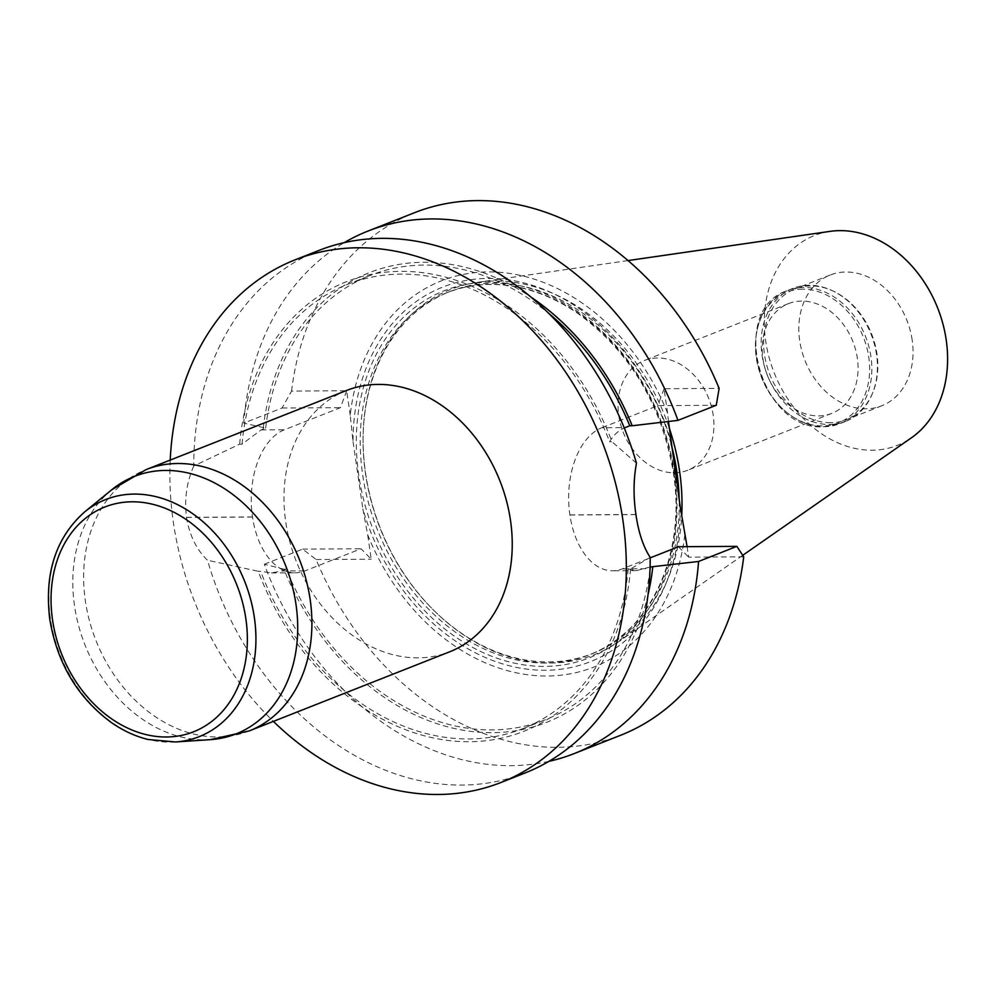 <?xml version="1.0" encoding="UTF-8"?>
<svg xmlns="http://www.w3.org/2000/svg" width="996" height="996" viewBox="0 0 996 996"><rect width="100%" height="100%" fill="white"/><g stroke="black" fill="none" stroke-linecap="round" stroke-linejoin="round"><path stroke-width="0.75" stroke-dasharray="4.98 3.74" d="M170.216 460.077A280.872 218.896 -111.5 0 0 173.391 522.564A280.872 218.896 -111.5 0 0 273.377 721.39M346.533 390.482A140.473 109.473 -111.5 0 0 296.273 561.333A140.473 109.473 -111.5 0 0 449.682 651.795M912.174 340.059A70.28 54.768 -111.5 0 0 830.129 275.045A70.28 54.768 -111.5 0 0 801.768 350.766A70.28 54.768 -111.5 0 0 865.91 408.821A70.28 54.768 -111.5 0 0 881.746 405.795A70.28 54.768 -111.5 0 0 912.174 340.059M830.714 422.715A70.28 54.768 68.5 0 1 766.559 364.661A70.28 54.768 68.5 0 1 794.933 288.94A70.28 54.768 68.5 0 1 833.054 291.006A70.28 54.768 68.5 0 1 872.982 392.138A70.28 54.768 68.5 0 1 846.538 419.69A70.28 54.768 68.5 0 1 830.714 422.715M671.018 443.594A194.556 151.629 -111.5 0 0 449.719 291.604A194.556 151.629 -111.5 0 0 363.216 432.115A194.556 151.629 -111.5 0 0 433.434 610A194.556 151.629 -111.5 0 0 592.583 653.538A194.556 151.629 -111.5 0 0 679.185 499.594M669.075 427.521A196.237 152.936 -111.5 0 0 477.495 282.329A196.237 152.936 -111.5 0 0 363.254 431.206A196.237 152.936 -111.5 0 0 434.082 610.635A196.237 152.936 -111.5 0 0 619.213 641.337A196.237 152.936 -111.5 0 0 681.75 515.268M830.042 231.371A112.822 87.922 -111.5 0 0 774.153 372.703A112.822 87.922 -111.5 0 0 911.502 437.754M829.444 424.508A71.55 55.764 -111.5 0 0 845.554 421.433A71.55 55.764 -111.5 0 0 872.471 393.395A71.55 55.764 -111.5 0 0 831.834 290.434A71.55 55.764 -111.5 0 0 793.015 288.342A71.55 55.764 -111.5 0 0 764.144 365.42A71.55 55.764 -111.5 0 0 829.444 424.508M674.367 472.814A59.001 45.978 -111.5 0 0 687.651 470.274A59.001 45.978 -111.5 0 0 711.468 406.717A59.001 45.978 -111.5 0 0 657.621 357.987A59.001 45.978 -111.5 0 0 644.325 360.515A59.001 45.978 -111.5 0 0 620.52 424.084A59.001 45.978 -111.5 0 0 674.367 472.814M818.525 415.905A59.001 45.978 -111.5 0 0 831.809 413.365A59.001 45.978 -111.5 0 0 855.626 349.808A59.001 45.978 -111.5 0 0 801.78 301.078A59.001 45.978 -111.5 0 0 788.483 303.618A59.001 45.978 -111.5 0 0 764.679 367.175A59.001 45.978 -111.5 0 0 818.525 415.905M802.564 289.151A70.28 54.768 -111.5 0 0 756.313 357.9A70.28 54.768 -111.5 0 0 822.522 425.939A70.28 54.768 -111.5 0 0 868.773 357.19A70.28 54.768 -111.5 0 0 802.564 289.151M668.453 421.495L667.619 413.24A207.616 161.8 -111.5 0 0 488.165 271.908A207.616 161.8 -111.5 0 0 350.231 415.257L353.057 441.763A201.329 156.907 68.5 0 1 488.077 278.419A201.329 156.907 68.5 0 1 670.457 439.746M680.256 506.927A201.329 156.907 68.5 0 1 545.235 670.271A201.329 156.907 68.5 0 1 362.868 508.944L367.649 534.665A207.616 161.8 -111.5 0 0 547.115 675.998A207.616 161.8 -111.5 0 0 685.049 532.648M353.057 441.763L362.868 508.944M350.231 415.257L346.658 390.743L291.567 391.092L282.055 408.011L243.759 423.126A280.872 218.896 68.5 0 1 344.205 242.663M291.567 391.092A280.872 218.896 68.5 0 1 414.51 212.708M318.869 250.457A280.872 218.896 -111.5 0 0 193.759 466.004L239.675 444.141L242.065 444.129L261.089 429.911L265.695 428.093L243.759 423.126M263.28 428.106A241.679 188.344 68.5 0 1 530.519 296.783M265.695 428.093A238.803 186.103 68.5 0 1 370.363 275.357A238.803 186.103 68.5 0 1 548.721 313.416M242.065 444.129A238.803 186.103 68.5 0 1 347.43 284.408A238.803 186.103 68.5 0 1 609.614 441.788C613.598 434.903 618.777 430.172 625.177 427.595L601.833 427.745A72.447 43.451 89.6 0 0 569.886 514.907L569.911 515.019A72.447 43.451 89.6 0 0 612.59 570.783A72.447 43.451 89.6 0 0 622.413 568.841L650.214 557.872M239.675 444.141A241.679 188.344 68.5 0 1 400.803 271.335A241.679 188.344 68.5 0 1 612.005 441.776L609.614 441.788M636.469 463.19L612.005 441.776M193.759 466.004C186.675 482.101 184.248 499.208 186.476 517.347A280.872 218.896 -111.5 0 0 186.489 517.447C189.514 535.412 196.511 549.668 207.504 560.238A280.872 218.896 -111.5 0 0 525.116 772.958M650.089 566.985L636.419 570.646L628.165 568.94L630.555 568.928L650.214 557.424M630.555 568.928A241.679 188.344 68.5 0 1 469.427 741.721A241.679 188.344 68.5 0 1 258.225 571.293L207.504 560.238M628.165 568.94A238.803 186.103 68.5 0 1 522.788 728.661A238.803 186.103 68.5 0 1 260.616 571.268L258.225 571.293M649.99 569.986A238.803 186.103 68.5 0 1 545.721 719.61A238.803 186.103 68.5 0 1 286.288 569.189L281.669 571.007L271.373 572.961L260.616 571.268M648.06 594.575A241.679 188.344 68.5 0 1 480.097 732.284A241.679 188.344 68.5 0 1 283.872 569.202L286.288 569.189M548.945 761.342A280.872 218.896 68.5 0 1 264.351 564.234L283.872 569.202M264.351 564.234L302.635 549.12L316.143 559.54A280.872 218.896 -111.5 0 0 620.757 735.21M743.713 556.814L688.622 557.175L687.091 546.68M678.438 546.729L688.622 557.175M716.261 405.26L657.858 405.633L601.833 427.745M667.619 413.24L664.046 388.726L719.137 388.378M664.046 388.726L657.858 405.633M346.658 390.743L340.47 407.65L284.445 429.762A72.447 43.451 89.6 0 0 252.498 516.924L252.523 517.036A72.447 43.451 89.6 0 0 295.202 572.812A72.447 43.451 89.6 0 0 305.025 570.857L361.05 548.746L371.234 559.192L367.649 534.665M282.055 408.011L340.47 407.65M302.635 549.12L361.05 548.746M316.143 559.54L371.234 559.192M673.956 472.714A194.556 151.629 68.5 0 1 589.732 654.658A194.556 151.629 68.5 0 1 377.26 529.362A194.556 151.629 68.5 0 1 446.868 292.737A194.556 151.629 68.5 0 1 673.956 472.714M823.879 426.711A71.55 55.764 -111.5 0 0 839.989 423.636A71.55 55.764 -111.5 0 0 865.586 336.611A71.55 55.764 -111.5 0 0 787.45 290.533A71.55 55.764 -111.5 0 0 758.578 367.611A71.55 55.764 -111.5 0 0 823.879 426.711M674.566 473.337A197.357 153.807 -111.5 0 0 413.44 308.511A197.357 153.807 -111.5 0 0 461.97 641.175A197.357 153.807 -111.5 0 0 674.566 473.337M645.769 568.704L622.413 568.841M635.934 514.596L569.911 515.019M635.921 514.484L569.886 514.907M261.089 429.911L284.445 429.762M186.476 517.347L252.498 516.924M186.489 517.447L252.523 517.036M281.669 571.007L305.025 570.857M175.458 741.97A127.438 99.326 68.5 0 1 50.423 618.777A127.438 99.326 68.5 0 1 84.648 511.919M111.701 489.808A138.407 107.867 -111.5 0 0 74.526 605.854A138.407 107.867 -111.5 0 0 210.318 739.655M249.336 730.877A140.473 109.473 68.5 0 1 85.37 600.937A140.473 109.473 68.5 0 1 146.188 469.564M830.129 275.045L794.933 288.94M881.746 405.795L846.538 419.69M433.434 610L434.082 610.635M363.216 432.115L363.254 431.206M449.719 291.604L446.868 292.737C467.074 284.819 488.513 282.578 511.185 285.989C534.254 289.612 556.515 298.788 577.979 313.528C629.97 351.588 661.792 404.787 673.421 473.1C686.344 554.635 650.276 632.199 589.732 654.658L592.583 653.538M627.99 260.579L477.495 282.329M742.755 555.295L619.213 641.337M833.054 291.006L831.834 290.434M872.982 392.138L872.471 393.395M793.015 288.342L787.45 290.533C727.615 309.607 760.185 431.393 823.58 426.774L839.989 423.636L845.554 421.433M788.483 303.618L644.325 360.515M831.809 413.365L687.651 470.274M347.43 284.408L370.363 275.357M522.788 728.661L545.721 719.61M636.419 570.633L612.59 570.783M271.373 572.961L295.202 572.812"/><path stroke-width="1.49" d="M273.377 721.39A280.872 218.896 -111.5 0 0 501.225 782.395A280.872 218.896 -111.5 0 0 622.836 519.763A280.872 218.896 -111.5 0 0 294.978 259.894A280.872 218.896 -111.5 0 0 170.216 460.077M510.5 520.422A140.473 109.473 -111.5 0 0 346.533 390.482L146.188 469.564A140.473 109.473 68.5 0 1 310.154 599.505A140.473 109.473 68.5 0 1 249.336 730.877L449.682 651.795A140.473 109.473 -111.5 0 0 510.5 520.422M679.185 499.594A194.556 151.629 -111.5 0 0 676.807 471.581A194.556 151.629 -111.5 0 0 671.018 443.594M681.75 515.268A196.237 152.936 -111.5 0 0 679.558 471.021A196.237 152.936 -111.5 0 0 669.075 427.521M742.755 555.295L911.502 437.754A112.822 87.922 -111.5 0 0 946.2 339.848A112.822 87.922 -111.5 0 0 830.042 231.371L627.99 260.579M668.453 421.495L680.256 506.927L687.091 546.68M344.205 242.663A280.872 218.896 68.5 0 1 368.034 231.047A280.872 218.896 68.5 0 1 677.965 420.374L716.261 405.26L719.137 388.378A280.872 218.896 68.5 0 0 414.51 212.708L368.034 231.047M530.519 296.783A241.679 188.344 68.5 0 1 632.199 425.765L677.965 420.374M548.721 313.416A238.803 186.103 68.5 0 1 629.783 425.778L632.199 425.765M624.243 427.981L629.783 425.778M501.225 782.395L525.116 772.958A280.872 218.896 -111.5 0 0 650.214 557.424C643.292 546.829 638.536 532.549 635.934 514.596A280.872 218.896 68.5 0 0 635.921 514.484C633.269 496.357 633.456 479.263 636.469 463.19A280.872 218.896 -111.5 0 0 318.869 250.457L294.978 259.894M698.557 561.47L736.853 546.356L743.713 556.814A280.872 218.896 -111.5 0 1 620.757 735.21L574.281 753.561A280.872 218.896 68.5 0 0 698.557 561.47L650.089 566.985M650.376 566.873A238.803 186.103 68.5 0 1 649.99 569.986M652.791 566.861A241.679 188.344 68.5 0 1 648.06 594.575M574.281 753.561A280.872 218.896 68.5 0 1 548.945 761.342M736.853 546.356L678.438 546.729L650.214 557.872M84.648 511.919A127.438 99.326 68.5 0 1 244.779 581.664A127.438 99.326 68.5 0 1 175.458 741.97L210.318 739.655A138.407 107.867 -111.5 0 0 285.603 565.554A138.407 107.867 -111.5 0 0 111.701 489.808L84.648 511.919C55.788 537.616 44.173 573.447 49.8 619.425C57.233 663.436 77.8 697.847 111.515 722.66C123.143 730.715 135.307 736.33 148.018 739.48L175.458 741.97M52.539 619.998A120.827 94.159 68.5 0 1 182.691 517.248A120.827 94.159 68.5 0 1 212.397 720.905A120.827 94.159 68.5 0 1 52.539 619.998M146.188 469.564L111.701 489.808M210.318 739.655L249.336 730.877"/></g></svg>

